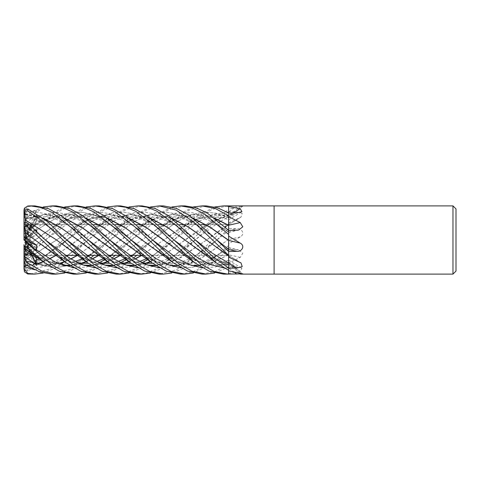 <?xml version="1.0" encoding="UTF-8"?>
<svg xmlns="http://www.w3.org/2000/svg" width="480" height="480" viewBox="0 0 480 480"><rect width="100%" height="100%" fill="white"/><g stroke="black" fill="none" stroke-linecap="round" stroke-linejoin="round"><path stroke-width="0.36" stroke-dasharray="2.4 1.8" d="M25.362 224.988L32.352 226.872L30.33 227.982L25.362 225.792L25.362 237.852L25.362 224.652L29.598 224.652L25.362 225.096L25.362 238.098L25.362 232.338L32.352 228.384L30.33 227.208L25.362 230.088M25.362 224.652L25.362 225.096M25.362 254.016L32.352 255.294L31.032 255.348L65.232 255.348L25.362 255.348L25.362 242.502L25.362 249.912M34.626 269.76L36.342 269.892L30.33 255.336L24 255.348L24 254.586L29.598 255.348L25.362 254.904M228.63 268.194L228.594 255.348L142.008 255.348L228.63 255.348L228.63 264.576M129.516 255.348L120.576 255.348L129.516 255.348M108.09 255.348L99.144 255.348L108.09 255.348M86.658 255.348L77.718 255.348L86.658 255.348M228.63 213.036L228.63 224.688L228.63 224.118L228.63 224.634L205.86 224.652L228.594 224.652L228.594 255.348L228.618 212.952M25.362 225.984L32.352 224.706L31.032 224.652L93.84 224.652L29.598 224.652L30.33 224.664L25.362 236.694M98.706 224.652L115.266 224.652L98.706 224.652M120.138 224.652L136.704 224.652L120.138 224.652M141.57 224.652L158.136 224.652L141.57 224.652M163.002 224.652L179.568 224.652L163.002 224.652M184.428 224.652L200.994 224.652L184.428 224.652M25.362 229.722L32.352 234.048L30.33 235.89L25.362 231.918L25.362 239.112L25.362 225.792M25.362 238.38L25.362 231.918M36.342 250.47L25.362 241.11M25.362 248.844L25.362 241.134M25.362 247.662L32.352 251.616L30.33 252.792L25.806 250.2L30.33 252.792L25.362 242.76M228.612 265.596L228.63 264.288A571.962 532.746 -44.8 0 1 240.24 271.338L241.92 268.29L236.766 267.066L228.63 267.024L228.63 255.234L228.63 262.926A564.54 339.75 -18.7 0 1 228.816 262.968L240.24 257.442L242.784 253.176L238.668 249.942L228.63 249.534L211.266 264.324L193.302 273.024M228.612 264.24L228.63 270.492M228.63 268.182L228.63 270.288M228.624 256.002L228.63 255.414A571.962 305.046 -162.3 0 1 240.24 262.482M228.63 256.818L228.63 223.236A564.54 301.086 -17.7 0 0 228.816 223.122L240.99 217.104L242.22 213.372L236.766 211.902L228.63 211.806L228.63 255.348L240.99 262.896M228.612 240.462L228.612 230.322M228.636 229.962L228.63 232.032L210.582 219.594L192.534 212.718L174.48 213.246L156.432 221.118M228.63 215.454L228.63 209.064L240.24 206.736A571.962 517.782 -37.1 0 1 228.63 215.454L228.612 215.946M228.612 216.048L228.63 213.054M228.612 215.706L228.612 214.404M228.636 250.038L228.816 243.768L240.24 236.886C245.58 234.018 241.554 227.982 236.766 228.624L228.63 228.468L216.654 240.186L228.63 230.664L228.63 237.534L228.816 223.122M228.612 254.598L228.63 247.968L204.798 263.364L192.882 267.216L180.966 267.828L192.882 267.216L204.798 263.364L228.63 247.968L228.63 264.834M240.24 257.442A571.962 344.22 -18.7 0 0 228.63 254.772L228.612 254.55M228.63 262.926L228.63 263.328L228.816 262.968M228.63 254.772L228.612 264.054M228.63 273.288L228.63 264.888L228.63 273.288A564.54 525.834 -44.8 0 1 228.816 273.402L240.24 271.338M228.63 263.328L228.63 266.964M141.57 255.348L163.44 240.192L178.044 229.428L203.34 216.402L215.988 214.314L228.63 215.712L228.63 211.806M240.24 206.736L242.838 206.142L240.486 205.896M274.104 205.896L274.104 274.104L274.104 205.896M240.24 236.886A571.962 24.21 -14.9 0 0 228.63 239.604L228.63 249.534M228.63 239.604L228.63 244.254M202.404 267.828L215.52 266.958L228.63 262.224L228.63 261.708L228.612 264.006M228.612 263.952L228.63 274.092M240.24 273.264A571.962 517.782 -142.9 0 0 228.63 264.546L228.63 263.16L242.838 273.858M228.63 264.546L228.63 267.996A573.024 518.742 -142.9 0 1 234.678 272.508M228.612 264.582L228.63 270.882L228.63 263.952L228.63 264.288L205.728 254.424L184.788 239.742M227.73 239.808L228.63 240.474L228.63 249.468M228.63 232.032L228.63 234.486M228.63 225.228L228.63 215.76M137.694 274.104L147.072 272.826L156.666 268.938L176.082 254.622L215.988 217.32L228.63 209.706L228.63 216.852L228.63 205.932L228.63 215.712A571.962 532.746 -135.2 0 0 233.196 212.982M228.63 212.964L228.63 217.776L215.94 213.138L203.25 212.1L190.554 214.902L177.864 221.118L190.554 214.902L203.25 212.1L215.94 213.138L228.63 217.776L228.63 218.292L228.612 215.994M228.63 206.304L228.63 215.424M240.24 217.518A571.962 305.046 -17.7 0 1 228.63 224.586L228.63 228.474M228.63 223.236L228.63 223.548M228.636 228.12L228.612 239.538M228.612 224.7L228.63 228.588M228.63 209.706L228.618 216.93L228.63 211.878L217.05 219.786M228.618 230.67L228.63 239.526L202.32 257.334L189.234 263.022L175.836 265.368L162.426 263.844L148.662 258.546L120.51 239.754M228.612 239.532L228.63 245.988M228.612 215.76L228.612 215.418L214.056 220.65L199.476 229.428L215.988 217.32M228.612 215.418L228.63 209.508M228.612 264.294L228.63 274.194M456 208.926L456 271.074M452.97 205.896L452.97 274.104M34.83 205.896L27.792 206.598L24 211.164L24 213.978L25.368 213.042L36.342 210.108L30.33 224.664L32.358 224.706L24.882 226.128L24 227.646L24 231.006L30.33 227.208L25.362 237.24M25.362 238.098L32.352 228.384M25.362 232.338L25.362 255.348M25.362 237.498L32.352 224.706M30.33 227.982L25.362 237.408M25.362 237.852L32.352 226.872M24 235.158L24 230.952L30.33 235.89L25.362 239.112M25.362 239.028L32.352 234.048M24 239.946L25.362 241.158M25.362 241.902L32.352 251.616M36.342 269.892L35.928 267.996L36.84 263.502L32.358 255.294L30.33 255.336L25.362 243.306M25.362 242.502L32.352 255.294M25.362 255.012L32.352 253.128L30.33 252.018L25.362 254.208M30.33 252.018L25.362 242.592M25.362 242.148L32.352 253.128M25.362 250.278L32.352 245.952L30.33 244.11L25.362 248.082M25.164 248.226L30.33 244.11L25.362 240.888M25.362 240.972L32.352 245.952M25.362 239.43L32.352 236.502L30.33 234.63L25.362 238.842M25.362 241.62L32.352 236.502M25.362 238.89L36.342 229.53L25.362 238.866L30.33 234.63L32.358 236.496L24.882 241.956L24.03 244.74M24 225.414L29.598 224.652L24 224.652L24 225.414L24 213.978M24 258.06L24 256.14L36.342 248.01L30.33 244.11L32.358 245.952L24.882 250.53L24 252.48L24 254.604L30.33 252.012L32.358 253.128L24.03 255.348M36.84 263.496L26.358 261.546L24.882 253.872L24 252.354L24.036 249.018M24 222.012L24 223.95L36.342 215.058L30.33 227.208L32.358 228.384L24.882 232.638L24.03 235.26M99.072 205.896L85.704 208.452L72.498 215.712L45.216 240.186L27.792 256.866L24 257.82L24 253.854L27.792 253.068L65.982 217.32L86.16 206.976M77.664 205.896L65.454 208.02L53.04 214.392L27.792 236.22L24.786 239.364M24 240.252L24 235.356L24.438 234L27.792 232.056L44.556 217.32L64.728 206.976M120.558 205.896L104.394 209.628L88.758 219.552M88.26 219.954L47.244 258.534L27.792 271.068L24 268.83M25.266 260.052L24.438 268.128L27.792 269.088L43.638 258.012L87.414 217.32L107.586 206.976M56.262 205.896L41.904 208.836L27.792 217.02L24 222.174L24 227.52L24 225.396L30.33 227.988L32.358 226.872L36.84 219.828L26.358 217.044L25.272 214.62L43.77 218.652M25.266 219.066L24.438 216.618L27.792 214.074L43.302 206.976M36.342 229.53L35.928 230.532L36.84 234.618L26.358 242.286L25.32 247.176L54.084 226.572L72.798 217.284L90.702 214.656L108.054 218.652M25.272 247.122L49.458 229.428L63.936 220.716L78.414 215.46L92.892 214.5L107.37 218.112M141.996 239.796L160.458 252.93L180.264 262.812L190.836 265.128L203.064 264.828L215.46 261.246L228.63 254.544M156.612 250.572L174.174 260.754L191.73 265.524M198.744 265.602L213.69 262.212L228.63 254.712M25.32 247.176L24.438 253.674M201.99 274.104L215.328 271.494L228.63 264.258M35.928 230.532L59.682 215.826L71.556 212.436L83.43 212.394L95.304 215.646L107.184 221.88L130.938 239.814L107.184 221.88L95.304 215.646L83.43 212.394L71.556 212.436L59.682 215.826L35.928 230.532M25.266 265.332L25.32 265.692L38.766 263.448M24 266.058L30.588 265.662L36.342 263.424L35.928 262.146L36.84 260.172L26.358 262.956L25.272 265.38L38.01 263.4M43.134 261.606L49.272 258.882M55.848 255.348L77.718 240.192L109.392 219.714M109.974 219.456L130.59 214.614L150.912 218.652M43.362 261.774L49.482 259.002M56.148 255.348L92.322 229.428L109.194 219.552M109.686 219.33L129.954 214.32L150.222 218.112M199.476 250.572L214.056 259.35L228.63 264.588M25.32 265.692L24.438 271.836M30.534 274.104L49.116 269.142L66.858 256.452M68.112 255.348L108.84 217.32L129.012 206.976M66.642 240.186L35.928 262.146L66.642 240.186L90.72 221.982L56.484 248.292L47.634 254.226L39.42 258.744M92.136 221.118L112.548 212.742L122.76 212.046L132.966 213.852L153.378 224.064L173.79 239.814L153.378 224.064L132.966 213.852L122.76 212.046L112.548 212.742L92.136 221.118M228.63 267.996L223.836 267.828L228.63 267.996L228.63 264.324M163.362 205.896L147.432 209.544L131.622 219.552M131.118 219.954L93.84 255.348M90.72 258.018L77.808 267.522L64.728 273.024M61.992 265.098L43.5 259.542L25.32 248.7M69.726 265.32L79.932 263.67M85.992 261.606L92.136 258.882M98.706 255.348L120.582 240.192L152.25 219.714M152.832 219.456L171.87 214.674L182.658 215.34L193.77 218.652M28.026 250.572L45.6 260.76L63.168 265.524M70.152 265.602L80.322 263.838M86.22 261.78L92.346 259.002M99.006 255.348L135.18 229.428L152.052 219.552M152.544 219.33L172.812 214.32L193.08 218.112M228.63 234.462L228.63 240.234M73.398 274.104L91.944 269.16L109.716 256.452M110.97 255.348L151.698 217.32L171.87 206.976M109.5 240.186L91.11 254.556L72.714 264.798L54.324 267.96L35.928 263.154L54.324 267.96L72.714 264.798L91.11 254.556L133.584 221.982L99.57 248.124L88.614 255.348M135 221.118L155.412 212.742L165.618 212.046L175.824 213.852L196.236 224.064L216.654 239.814L196.236 224.064L175.824 213.852L165.618 212.046L155.412 212.742L135 221.118M56.232 239.766L81.264 256.842L93.108 262.332L104.85 265.098M112.59 265.32L122.784 263.67M128.85 261.606L135 258.882M141.87 255.348L163.44 240.192L192.792 220.806L210.15 215.154L228.63 215.994M228.63 215.712L228.63 216.048L228.63 215.712L217.122 219.456M70.89 250.572L88.458 260.754L106.026 265.524M113.016 265.602L123.174 263.838M129.072 261.78L135.21 259.002M116.262 274.104L126.228 272.658L135.714 268.686L154.884 254.412L194.556 217.32L214.728 206.976M24 221.94L24 223.86L36.342 231.99L35.928 232.164L36.57 231.12M206.274 205.896L190.02 209.664L174.48 219.552M173.976 219.954L136.704 255.348M133.584 258.018L120.822 267.432L107.586 273.024M34.908 229.53L26.358 224.4L25.542 221.646M35.928 232.164L45.216 239.814L35.928 232.164M95.244 267.828L107.922 267.06L120.6 262.662L107.922 267.06L95.244 267.828M126.234 259.602L131.16 256.464L126.234 259.602M152.358 240.186L132.822 255.348L176.448 221.982L142.326 248.208L131.478 255.348M36.342 210.108L35.928 212.004L36.84 216.498L26.358 218.454L25.272 219.018L45.192 214.608L65.202 218.652M99.15 239.808L123.696 256.602L135.69 262.236L147.696 265.098M155.454 265.32L166.53 263.418L178.8 258.42L206.304 240.192L228.63 224.688L193.458 258.162L176.25 269.862L159.294 274.104M25.32 218.742L44.916 214.302L64.512 218.112M113.754 250.572L131.316 260.754L148.878 265.524M155.88 265.602L168.486 263.07L181.092 257.43L206.304 240.192L220.908 229.434L228.63 224.508M35.928 212.004L48.966 214.386L61.998 220.428L88.074 239.814C78.558 231.768 70.158 225.924 62.868 222.264C56.73 219.288 51.666 217.56 47.682 217.086L40.59 216.498C35.508 216.552 30.402 217.506 25.272 219.372M138.108 267.828L152.388 266.688L166.668 261.006L219.306 221.982M220.728 221.118L228.63 216.924M216.84 219.954L172.278 261.402L161.394 268.722L150.444 273.024M86.628 218.652L71.844 214.842L56.79 215.79L41.16 221.652L25.272 231.438L42.504 220.722L56.982 215.46L71.46 214.5L85.938 218.112M180.756 274.104L192.486 272.016L204.72 265.926L228.63 245.538L228.63 239.52L202.524 257.43L189.918 263.07L177.312 265.602M135.18 250.572L152.742 260.754L170.304 265.524M25.32 231.3L24.27 234.516M36.342 215.058L35.928 216.846L36.84 222.15L26.358 228.096L25.272 231.438M35.928 216.846L54.324 212.04L72.714 215.202L91.11 225.444L109.5 239.814L94.242 228.156C87.306 223.098 79.332 219.48 70.332 217.308C65.556 216.24 60.162 216.24 54.144 217.302L41.586 221.55L33.918 225.798M159.54 267.828L173.814 266.688L188.094 261.006L216.648 240.186L193.842 261.294L182.886 268.686L171.87 273.024M24 210.96L24 213.942L30.588 214.338L36.342 216.576L35.928 217.854L36.84 219.828M35.928 217.854L66.648 239.814M116.676 267.828L129.354 267.06L142.032 262.662M147.66 259.602L197.88 221.982M199.296 221.118L213.966 214.206L228.63 212.004L228.63 205.704M228.63 215.676L228.63 212.004A573.024 518.742 -37.1 0 0 236.766 205.908M77.712 239.802L102.354 256.65L114.318 262.26L126.276 265.098M134.022 265.32L144.216 263.67M150.276 261.606L166.59 253.128L184.872 240.192L216.54 219.714M25.266 214.668L25.32 214.308L43.086 218.112M92.322 250.572L109.884 260.754L127.452 265.524M134.448 265.602L144.606 263.838M150.504 261.78L167.688 252.552L199.476 229.428M227.706 205.896L212.052 209.382L195.912 219.552M195.408 219.954L151.218 261.108L140.196 268.596L129.012 273.024M25.32 214.308L24.732 209.268M228.63 209.118L228.63 215.412M73.812 267.828L86.49 267.06L99.168 262.656M104.808 259.602L109.728 256.464M111.39 255.348L155.016 221.982M34.878 239.82L59.742 256.788L71.652 262.326L83.424 265.098M91.158 265.32L101.358 263.67M107.418 261.606L113.568 258.882M120.138 255.348L158.094 228.582L174.84 219.21L193.68 214.65L204.384 215.394L215.196 218.646M49.458 250.572L67.026 260.76L84.594 265.524M91.584 265.602L101.748 263.838M107.646 261.78L113.778 259.002M120.438 255.348L156.612 229.428L171.09 220.71L185.562 215.46L200.034 214.5L214.506 218.112M184.848 205.896L168.642 209.646L153.048 219.552M152.55 219.954L115.266 255.348M112.152 258.018L99.12 267.594L86.16 273.024M228.63 215.742L228.63 224.766M94.83 274.104L113.424 269.136L131.148 256.452M132.402 255.348L173.13 217.32L193.302 206.976M35.928 267.996L48.966 265.614L61.998 259.572L112.152 221.982M113.568 221.118L133.98 212.742L144.186 212.046L154.392 213.852L174.804 224.064L195.216 239.808L185.988 232.392L175.992 225.636L169.236 221.874L158.244 217.788L147.312 216.504L134.388 218.706L131.766 219.618M26.358 261.546L25.272 260.982L42.216 265.26L59.436 263.4M64.566 261.606L70.704 258.882M77.28 255.348L99.15 240.192L130.824 219.714M131.4 219.456L151.764 214.62L172.344 218.652M206.292 239.802L228.612 255.294M25.266 260.934L42.756 265.602L60.198 263.448M64.788 261.78L70.914 259.002M77.58 255.348L113.754 229.428L130.626 219.552M131.112 219.33L151.386 214.32L171.654 218.112M220.908 250.566L228.63 255.492M141.984 205.896L126.342 209.388L110.19 219.552M109.686 219.954L66.096 260.64L54.918 268.35L43.302 273.024M25.32 261.258L24.438 263.382M51.966 274.104L70.524 269.154L88.29 256.452M89.544 255.348L130.272 217.32L150.444 206.976M36.342 248.01L35.928 247.836L36.84 249.144L26.358 255.6L25.272 260.088L87.96 219.714M35.928 247.836L45.216 240.186L72 220.362L85.392 214.206L98.79 211.992L112.182 214.044L125.574 220.002L152.364 239.814L143.088 232.362L134.25 226.32L126.708 222.036L118.446 218.634L111.51 217.014L105.528 216.504L94.554 217.848L88.908 219.618M88.542 219.456L109.176 214.614L129.486 218.652M163.44 239.808L192.798 259.194L210.15 264.846L228.63 264.006M25.32 260.31L56.286 240.192L70.89 229.428L87.762 219.552M88.254 219.33L108.522 214.32L128.796 218.112M178.044 250.572L203.34 263.598L215.988 265.686L228.63 264.288M228.618 262.23L228.63 267.036L214.728 273.024M223.422 274.104L228.63 273.714M24 244.842L24 253.854M26.358 242.286L24.882 241.956M24 255.348L24 269.928M26.358 262.956L24.882 255.084M24 252.354L24 261.366M31.362 254.874L30.33 252.792L32.358 251.616L24.882 247.362L26.358 251.904M26.358 224.4L24.882 229.47L24 227.52M26.358 218.454L24.882 226.128M32.358 224.706L36.84 216.498M24 227.646L24 218.634L24.438 216.618M24.882 232.638L26.358 228.096M32.358 228.384L36.84 222.15M24 218.634L24 224.652M36.342 216.576L30.33 227.988M24 213.942L24 225.396M26.358 217.044L24.882 224.916L24.03 224.652M32.358 226.872L24.882 224.916M24 256.05L24 254.586M32.358 255.294L24.882 253.872M24 256.14L24 249.048M32.358 245.952L36.84 249.144M228.63 245.538L228.63 249.66M26.358 255.6L24.882 250.53M24 252.48L24 267.06L24.438 268.128M24 223.95L24 231.006M36.342 231.99L30.33 235.89L32.358 234.048L24.882 229.47M24 210.072L24 211.164M32.358 234.048L36.528 231.078M24 223.86L24 230.952M32.358 251.616L36.84 257.85M32.358 253.128L36.84 260.172M36.342 263.424L30.33 252.012M24 266.022L24 254.604M32.358 236.496L36.84 234.618M228.63 247.83A573.024 344.856 -18.7 0 1 236.766 249.696M228.63 262.134A573.024 533.736 -44.8 0 1 236.766 267.066M228.63 232.17A573.024 344.856 -161.3 0 0 236.766 230.304M228.63 217.866A573.024 533.736 -135.2 0 0 236.766 212.934M242.838 206.142L228.63 216.84A573.024 305.61 -17.7 0 0 236.766 211.902M228.63 230.532A573.024 24.258 -14.9 0 1 236.766 228.624M27.792 253.068L27.792 256.866M27.792 232.056L27.792 236.22M27.792 269.088L27.792 271.068M27.792 214.074L27.792 217.02M27.792 206.004L27.792 206.598M24 240.012L25.368 238.89M24 266.64L25.368 266.274M24 223.53L25.368 224.448M25.368 213.726L24 213.36L25.368 213.042M24 223.548L25.368 222.654M24 256.47L25.368 255.552M228.63 247.632L238.668 249.942M228.63 260.208L241.92 268.29M228.63 232.368L238.668 230.058M228.63 219.792L241.92 211.71M228.63 224.634L240.99 217.104M228.63 223.182L230.646 221.964M162.498 254.202C175.218 261.864 182.034 263.16 190.602 263.502L203.496 261.57L211.062 258.636L222.012 252.384L228.612 247.788M205.362 254.202L211.752 257.826L222.378 261.954L228.612 263.178M220.908 229.434L228.612 224.004M228.612 216.822L222.378 218.046L217.488 219.618M228.612 232.212L222.12 227.682L211.884 221.772L204.384 218.706L198.21 217.176L190.704 216.498L182.022 217.446L174.63 219.618M49.458 229.428L65.982 217.32M55.344 225.798C60.3 222.66 65.31 220.266 70.38 218.616C79.374 216.06 87.324 215.808 94.236 217.854C102.114 219.876 107.79 223.296 111.6 225.576C118.398 229.77 124.842 234.516 130.932 239.814M92.322 229.428L108.84 217.32M36.69 259.938L36.162 260.154M35.784 260.298L25.272 263.064M98.208 225.798L109.614 219.894M110.334 219.618L118.128 217.362L126.816 216.504L134.316 217.248L140.112 218.712L147.996 221.97L158.232 227.952L173.79 239.814M135.18 229.428L151.698 217.32M87.552 255.96L82.272 258.744M75.306 261.45L62.784 263.496L54.09 262.686L45.276 260.082L33.912 254.202M141.072 225.798L152.478 219.894M153.198 219.618L158.268 217.998L169.248 216.498L175.23 216.93L182.532 218.574L190.8 221.94L198.342 226.194L207.18 232.212L216.648 239.814M178.044 229.428L194.556 217.32M130.41 255.96L125.124 258.744M118.17 261.444L109.602 263.244M100.368 263.22L94.554 262.152L83.556 258.006L76.776 254.202M183.93 225.798L195.336 219.894M196.056 219.618L198.45 218.778L210.996 216.516L222.3 217.728L228.63 219.696M195.222 240.186L185.292 248.13L174.516 255.24L168.57 258.456L158.31 262.2L152.46 263.244M143.226 263.22L134.454 261.318L119.64 254.202M226.794 225.798L228.636 224.694M28.026 229.428L44.556 217.32M216.654 240.186L216.654 240.186C203.334 251.454 191.964 258.534 182.532 261.426C177.15 262.98 172.476 263.664 168.504 263.49L158.268 262.002L147.282 257.724L141.072 254.202M25.272 216.936C29.868 217.434 35.316 219.24 41.622 222.36L47.634 225.774C54.09 229.758 60.426 234.438 66.642 239.814L66.642 239.814M173.79 240.186L163.86 248.13L158.106 252.132L146.55 258.744M139.602 261.45L131.028 263.244M121.8 263.22L118.386 262.686L109.56 260.082L98.208 254.202M205.362 225.798L216.768 219.894M130.932 240.186L120.834 248.25L110.046 255.348M108.978 255.96L103.698 258.744M96.738 261.444L88.17 263.244M78.942 263.22L70.38 261.384L55.344 254.202M162.498 225.798L173.904 219.894M156.612 229.428L173.13 217.32M88.074 240.186L78.114 248.148L67.188 255.348M66.12 255.96L61.776 258.288L54.234 261.336L46.926 263.034L40.59 263.502L25.272 260.628M119.64 225.798L131.046 219.894M228.636 255.306L226.794 254.202M113.754 229.428L130.272 217.32M76.776 225.798L88.188 219.894M228.63 260.304L222.216 262.29L211.284 263.49L198.366 261.192C193.566 259.584 188.754 257.25 183.93 254.202M87.414 217.32L70.89 229.428"/><path stroke-width="0.72" d="M142.008 255.348L129.516 255.348L142.008 255.348M120.576 255.348L108.09 255.348L120.576 255.348M99.144 255.348L86.658 255.348L99.144 255.348M77.718 255.348L65.232 255.348L77.718 255.348M93.84 224.652L98.706 224.652L93.84 224.652M115.266 224.652L120.138 224.652L115.266 224.652M136.704 224.652L141.57 224.652L136.704 224.652M158.136 224.652L163.002 224.652L158.136 224.652M179.568 224.652L184.428 224.652L179.568 224.652M200.994 224.652L205.86 224.652L200.994 224.652M25.362 241.11L25.362 238.38L32.352 243.498L30.348 245.352L32.358 243.504L36.84 245.382L26.358 237.714L25.272 232.878L34.878 239.82M24.03 244.74L24 248.994L25.806 250.2L25.362 249.912L25.362 248.844M228.816 271.074A564.54 511.062 -142.9 0 0 228.63 270.936L228.63 274.068L228.63 270.87L242.838 273.858L228.63 274.086L228.63 256.452L230.646 258.036L240.99 262.896L242.22 266.628L236.766 268.098A573.024 305.61 -162.3 0 0 228.63 263.148L228.63 256.008L188.976 227.358L171.654 218.112M228.63 251.88L228.612 240.438M159.294 205.896L163.416 205.896L176.166 208.296L189.372 215.334L216.654 239.814L228.63 249.336L228.63 235.746L228.816 236.232L240.24 243.114C245.58 245.982 241.554 252.018 236.766 251.376A573.024 24.258 -165.1 0 1 228.63 249.468L228.63 251.406L216.654 239.814L228.63 249.336L228.63 234.012M228.612 230.322L228.63 225.456L215.196 218.646M228.612 225.48L228.63 215.166M228.618 212.952L228.63 206.304M452.97 274.104L274.104 274.104L274.104 205.896L452.97 205.896L456 208.926L456 271.074L452.97 274.104L452.97 205.896M240.486 205.896L274.104 205.896L274.104 274.104L240.486 274.104M240.33 205.896L223.422 205.896L228.63 206.286M193.302 206.976L201.99 205.896L215.322 208.506L228.63 215.742L228.63 205.914M228.63 206.502L240.24 208.662L241.92 211.71L236.766 212.934L228.63 213.036L228.63 216.672L240.24 222.558L242.784 226.824L238.668 230.058L228.63 230.466L228.63 235.746M236.766 251.376L228.63 251.532L228.63 256.452M236.766 268.098L228.63 268.194L228.63 270.87M228.63 240.396A571.962 24.21 -165.1 0 0 240.24 243.114M171.87 206.976L180.558 205.896L192.336 207.93L204.618 214.008L228.63 234.462L228.63 217.074A564.54 339.75 -161.3 0 0 228.816 217.032M240.24 222.558A571.962 344.22 -161.3 0 1 228.63 225.228L228.63 225.378M228.63 217.074L228.63 216.672M233.196 212.982A571.962 532.746 -135.2 0 0 240.24 208.662M25.362 240.57L32.352 243.498M24.036 249.018L25.164 248.226M25.362 238.89L24.066 240L25.362 238.866M24.03 235.26L24 240.054M86.16 206.976L94.83 205.896L99.072 205.896M214.728 273.024L206.274 274.104L201.99 274.104L187.464 271.038L173.13 262.68L134.634 226.65L115.284 211.854L105.282 207.492L94.83 205.896M206.274 274.104L192.012 271.218L178.518 263.49L126.048 216.03L112.398 208.494L99.126 205.896M64.728 206.976L73.398 205.896L77.664 205.896M193.302 273.024L184.848 274.104L180.756 274.104M184.848 274.104L170.82 271.308L157.47 263.76L103.938 215.532L90.732 208.404L77.694 205.896M73.398 205.896L84.102 207.564L94.41 212.166L114.366 227.706L151.698 262.68L166.182 271.098L180.552 274.104M116.262 205.896L120.558 205.896L133.848 208.5L147.084 215.736L173.79 239.814L198.816 258.588L211.326 264.846L223.836 267.828L211.326 264.846L198.816 258.588L173.79 239.814L200.586 263.94L214.26 271.542L227.706 274.104L223.422 274.104L209.196 271.164L194.556 262.68L154.884 225.588L135.714 211.314L126.228 207.342L116.262 205.896L107.586 206.976M88.758 219.552L88.26 219.954M43.302 206.976L51.966 205.896L56.262 205.896L69.63 208.53L82.92 215.826L109.5 239.814L134.52 258.594L147.03 264.84L159.54 267.828M171.87 273.024L163.416 274.104L159.294 274.104M163.416 274.104L149.922 271.524L136.686 264.216L109.5 239.814M51.966 205.896L62.73 207.582L73.044 212.208L93.048 227.814L130.272 262.68L144.582 271.026L159.126 274.104M129.012 206.976L137.694 205.896L141.984 205.896L154.86 208.344L167.952 215.34L195.222 239.814L211.926 252.966L228.63 263.076L228.63 268.122L212.184 256.056L195.222 239.814M137.694 205.896L147.072 207.174L156.66 211.056L176.082 225.378L215.988 262.68L228.63 270.294M43.302 273.024L34.83 274.104L27.792 273.996L27.792 273.402L24 268.836L24 266.022L25.368 266.958L34.626 269.76M34.83 274.104L27.792 273.402M24.732 209.268L24.438 208.164L27.792 206.004L30.534 205.896L34.83 205.896L48.336 208.578L61.992 216.192L88.074 239.814L113.094 258.594L125.604 264.84L138.108 267.828M150.444 273.024L141.984 274.104L137.694 274.104L123.72 271.26L108.84 262.68L71.616 227.814L51.648 212.226L41.328 207.594L30.534 205.896M141.984 274.104L128.592 271.56L114.948 264L88.074 239.814M150.444 206.976L159.126 205.896L176.118 210.078L193.362 221.76L228.63 255.3L228.63 251.412M64.728 273.024L56.262 274.104L51.966 274.104L40.212 272.094L27.792 265.926L27.792 262.98L24 257.814L24.438 263.382L27.792 265.926M56.262 274.104L41.904 271.164L27.792 262.98M129.012 273.024L120.558 274.104L116.262 274.104L102.264 271.254L87.414 262.68L43.638 221.988L27.792 210.912L27.792 208.932L24 211.164L24 212.94L24.438 211.872L27.792 210.912M120.558 274.104L106.614 271.344L93.282 263.838L66.642 239.814L47.244 221.466L27.792 208.932M180.552 205.896L184.848 205.896L195.588 207.618L206.904 212.784L228.63 230.34M77.664 274.104L73.398 274.104L59.406 271.248L44.556 262.68L25.32 248.7L24.27 245.484M86.16 273.024L77.694 274.104L65.478 271.992L53.058 265.62L27.792 243.78L24.786 240.636M24.882 247.362L24 244.644L24.438 246L27.792 247.944L44.556 262.68M201.99 205.896L206.274 205.896L217.434 207.75L228.63 212.964M99.072 274.104L94.83 274.104L80.802 271.236L65.982 262.68L25.32 232.824L24.438 226.326L27.792 226.932L65.982 262.68M107.586 273.024L99.126 274.104L85.74 271.56L72.522 264.306L45.216 239.814L27.792 223.134L24 222.186L24 212.94M108.054 218.652L125.196 227.838L141.996 239.796M107.37 218.112L124.692 227.352L173.13 262.68M191.73 265.524L198.744 265.602M130.938 239.814L155.952 258.588L168.462 264.84L180.966 267.828L168.462 264.84L155.952 258.588L130.938 239.814M38.01 263.4L43.134 261.606M49.272 258.882L55.848 255.348M109.392 219.714L109.974 219.456M150.912 218.652L166.872 227.058L184.788 239.742M38.766 263.448L43.362 261.774M49.482 259.002L56.148 255.348M109.194 219.552L109.686 219.33M150.222 218.112L167.544 227.352L215.988 262.68M66.858 256.452L68.112 255.348M24 267.06L24.438 271.836L27.792 273.996M24 269.04L24 256.05L36.342 264.942L35.928 263.154L36.84 257.85L26.358 251.904L25.272 248.562M228.63 270.936L228.63 274.092L227.706 274.104M90.72 221.982L92.136 221.118L90.72 221.982M24 257.988L24 248.994M131.622 219.552L131.118 219.954M93.84 255.348L90.72 258.018M61.992 265.098L69.726 265.32M79.932 263.67L85.992 261.606M92.136 258.882L98.706 255.348M152.25 219.714L152.832 219.456M193.77 218.652L210.216 227.382L227.73 239.802M63.168 265.524L70.152 265.602M80.322 263.838L86.22 261.78M92.346 259.002L99.006 255.348M152.052 219.552L152.544 219.33M193.08 218.112L210.408 227.358L228.63 240.234M109.716 256.452L110.97 255.348M133.584 221.982L135 221.118L133.584 221.982M25.266 219.948L56.286 239.808L87.414 262.68M25.542 221.646L25.272 219.912L56.232 239.766M104.85 265.098L112.59 265.32M122.784 263.67L128.85 261.606M135 258.882L141.57 255.348M106.026 265.524L113.016 265.602M123.174 263.838L129.072 261.78M135.21 259.002L141.87 255.348M25.32 219.69L24.438 211.872M214.728 206.976L223.422 205.896M174.48 219.552L173.976 219.954M136.704 255.348L133.584 258.018M36.57 231.12L36.84 230.856L34.908 229.53M45.216 239.814L70.23 258.594L82.734 264.834L95.244 267.828L82.734 264.834L70.23 258.594L45.216 239.814M120.6 262.662L126.234 259.602L120.6 262.662M131.16 256.464L132.822 255.348L131.16 256.464M176.448 221.982L177.864 221.118L176.448 221.982M65.202 218.652L82.542 227.976L130.272 262.68M147.696 265.098L155.454 265.32M64.512 218.112L81.828 227.346L99.15 239.808M148.878 265.524L155.88 265.602M219.306 221.982L220.728 221.118M120.51 239.754L103.626 227.742L86.628 218.652M85.938 218.112L103.26 227.352L151.698 262.68M170.304 265.524L177.312 265.602M66.648 239.814L91.662 258.594L104.166 264.84L116.676 267.828M142.032 262.662L147.66 259.602M197.88 221.982L199.296 221.118M43.77 218.652L61.2 228.03L77.712 239.802M126.276 265.098L134.022 265.32M144.216 263.67L150.276 261.606M216.54 219.714L217.122 219.456M43.086 218.112L60.402 227.352L108.84 262.68M127.452 265.524L134.448 265.602M144.606 263.838L150.504 261.78M195.912 219.552L195.408 219.954M24 239.946L36.342 250.47L35.928 249.468L36.84 245.382M35.928 249.468L54.87 261.954L73.812 267.828M99.168 262.656L104.808 259.602M109.728 256.464L111.39 255.348M155.016 221.982L156.432 221.118M83.424 265.098L91.158 265.32M101.358 263.67L107.418 261.606M113.568 258.882L120.138 255.348M84.594 265.524L91.584 265.602M101.748 263.838L107.646 261.78M113.778 259.002L120.438 255.348M214.506 218.112L228.63 225.288L228.63 224.766M153.048 219.552L152.55 219.954M115.266 255.348L112.152 258.018M131.148 256.452L132.402 255.348M112.152 221.982L113.568 221.118M230.646 258.036L228.63 256.818L228.63 263.076M59.436 263.4L64.566 261.606M70.704 258.882L77.28 255.348M130.824 219.714L131.4 219.456M172.344 218.652L188.28 227.04L206.292 239.802M60.198 263.448L64.788 261.78M70.914 259.002L77.58 255.348M130.626 219.552L131.112 219.33M110.19 219.552L109.686 219.954M88.29 256.452L89.544 255.348M152.364 239.814L177.384 258.594L189.894 264.846L202.404 267.828M87.96 219.714L88.542 219.456M129.486 218.652L146.58 227.808L194.556 262.68M87.762 219.552L88.254 219.33M128.796 218.112L146.118 227.352L163.44 239.808M36.342 264.942L31.362 254.874M26.358 237.714L24.882 238.044L24 235.158L24 210.072L24.438 208.164M32.358 243.504L24.882 238.044M24 226.146L24.438 226.326M36.528 231.078L36.84 230.856M234.678 272.508A573.024 518.742 -142.9 0 1 236.766 274.092M27.792 247.944L27.792 243.78M27.792 226.932L27.792 223.134M24 256.452L25.368 257.346M24 239.988L25.368 241.11M24 266.634L25.368 266.958M39.42 258.744L36.69 259.938M36.162 260.154L35.784 260.298M109.614 219.894L110.334 219.618M88.614 255.348L87.552 255.96M82.272 258.744L75.306 261.45M152.478 219.894L153.198 219.618M131.478 255.348L130.41 255.96M125.124 258.744L118.17 261.444M109.602 263.244L100.368 263.22M195.336 219.894L196.056 219.618M152.46 263.244L143.226 263.22M146.55 258.744L139.602 261.45M131.028 263.244L121.8 263.22M216.768 219.894L217.488 219.618M110.046 255.348L108.978 255.96M103.698 258.744L96.738 261.444M88.17 263.244L78.942 263.22M173.904 219.894L174.63 219.618M67.188 255.348L66.12 255.96M131.046 219.894L131.766 219.618M88.188 219.894L88.908 219.618"/></g></svg>
